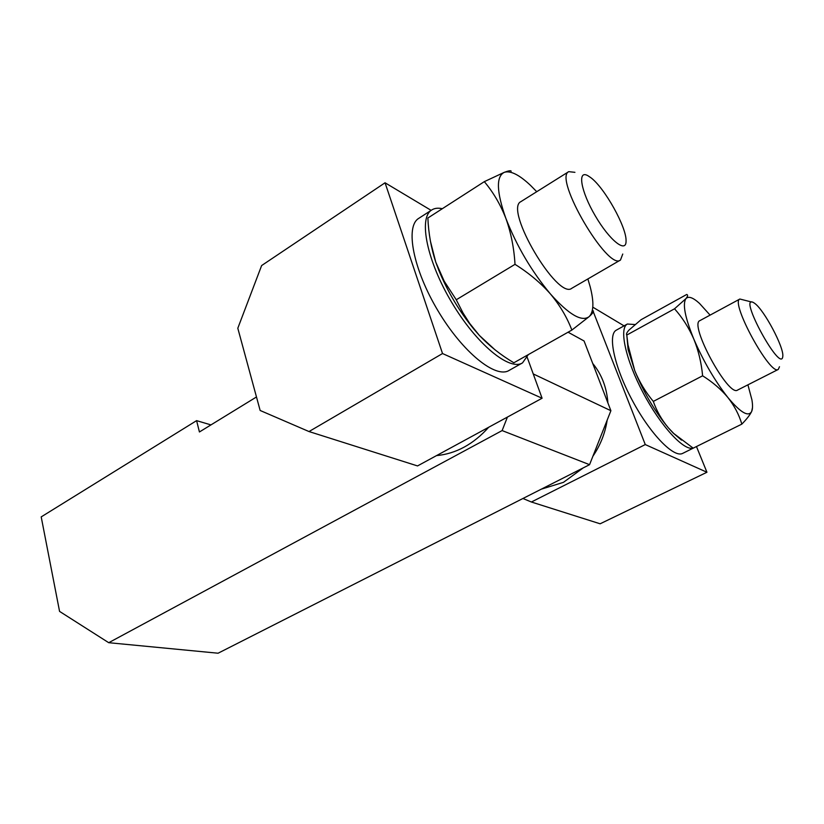 <?xml version="1.0" encoding="UTF-8"?>
<svg xmlns="http://www.w3.org/2000/svg" width="824" height="824" viewBox="0 0 824 824"><rect width="100%" height="100%" fill="white"/><g stroke="black" fill="none" stroke-linecap="round" stroke-linejoin="round"><path stroke-width="1.24" d="M430.447 241.278L435.762 262.135C431.179 248.22 428.542 233.522 427.872 218.01L484.316 181.651C493.257 192.25 500.446 204.496 505.874 218.401C511.004 232.728 514.042 248.034 515.01 264.339C528.812 272.981 540.626 282.869 550.463 294.003C559.939 305.385 567.067 317.405 571.856 330.074L589.191 316.601C592.569 313.47 593.929 311.554 593.27 310.833M511.168 171.207C510.88 170.352 508.593 170.722 504.298 172.329C495.976 176.47 496.501 191.827 505.874 218.401C516.761 246.201 531.624 271.395 550.463 294.003C568.9 314.644 581.806 322.184 589.191 316.601C593.754 311.905 594.083 301.955 590.169 286.742L587.873 278.945M494.966 349.778L479.383 335.44L469.69 323.43L463.037 312.996L456.259 299.771L444.229 281.242L435.762 262.135L438.801 270.251C447.669 291.799 459.401 311.482 473.985 329.281L479.383 335.44C489.363 345.967 500.858 355.082 513.857 362.776L571.856 330.074M674.537 308.794L626.796 335.049C626.003 334.204 626.776 332.505 629.103 329.961L641.021 319.743L686.732 294.467C688.081 294.899 687.824 296.279 685.959 298.597L674.537 308.794C682.447 317.683 688.864 327.767 693.798 339.055C698.484 350.653 701.43 362.9 702.615 375.806C712.678 382.13 721.124 389.381 727.932 397.559C734.442 405.913 739.077 414.771 741.837 424.123C746.781 419.056 750.067 414.822 751.684 411.413L752.487 407.581M710.092 315.118L699.483 303.387C693.015 297.505 688.504 295.909 685.959 298.597C682.385 303.912 684.991 317.394 693.798 339.055C703.5 361.427 714.882 380.935 727.932 397.559C740.549 412.659 748.47 417.284 751.684 411.413C752.734 408.972 752.806 405.099 751.91 399.805L747.914 384.829M673.62 433.362L668.305 427.759L673.146 433.033L693.19 448.163L741.837 424.123M626.796 335.049L627.96 344.741L634.748 370.635C639.403 381.914 645.594 392.173 653.308 401.412L702.615 375.806M626.879 335.934L628.094 349.531L634.748 370.635C643.832 392.718 655.029 411.763 668.305 427.759C661.641 419.756 656.635 410.97 653.308 401.412M456.259 299.771L515.01 264.339M536.733 191.704L530.574 185.431C519.264 174.76 510.509 170.393 504.298 172.329L484.316 181.651M488.725 427.234C473.409 444.28 455.991 453.746 436.483 455.621M261.63 265.555L237.806 328.24L260.147 410.476L309.01 431.549L442.529 353.537L385.055 182.784L261.63 265.555M541.296 489.168L563.441 482.349L583.227 467.888M592.889 456.238C600.397 445.238 605.156 433.197 607.175 420.116M607.906 402.957C606.742 387.496 601.685 374.333 592.724 363.466M522.941 498.489L531.387 502.012L645.274 444.569L593.29 311.76M531.387 502.012L600.13 523.796L706.941 472.255L696.465 446.546M592.796 307.156L624.046 325.861M635.026 324.543L627.363 324.028L616.321 330.146C607.401 334.678 614.405 367.277 632.523 400.794C650.527 434.382 674.084 458.391 682.787 453.334L694.57 447.473M645.274 444.569L706.941 472.255M309.01 431.549L417.521 465.931L542.089 398.239L527.247 357.472M385.055 182.784L431.127 210.357M442.323 208.709C438.049 207.73 434.485 208.163 431.632 210.038L418.633 218.432C404.996 226.662 413.226 269.592 438.09 310.967C462.769 352.445 495.894 378.947 509.15 370.398L522.519 362.879L528.328 354.608M442.529 353.537L542.089 398.239M256.47 396.972L199.429 431.972L196.596 420.642L41.2 516.895L59.565 611.398L108.727 642.699L218.082 653.216L589.562 464.674L610.893 410.713L584.072 340.982L568.066 332.206M108.727 642.699L502.125 430.581L589.562 464.674M533.231 373.921L610.893 410.713M502.125 430.581L507.419 417.078M196.596 420.642L210.965 424.896M431.632 210.038C418.304 218.051 426.904 261.023 451.871 302.655C476.663 344.391 509.582 371.264 522.519 362.879M627.363 324.028C618.855 328.374 625.591 359.697 643.132 392.791C660.57 425.915 683.766 451.078 693.108 448.112M693.592 447.968L694.169 447.71M673.146 433.033L681.52 440.14M754.691 303.356L753.455 302.532C737.243 293.704 781.451 374.745 782.8 356.287C784.067 347.378 764.136 309.917 754.691 303.356M751.787 302.048L739.87 299.03C729.868 301.872 770.409 376.29 778.268 369.43L779.483 366.742M739.87 299.03L699.875 320.639C688.74 324.151 728.529 397.487 737.583 390.071L778.268 369.43M590.581 177.49L587.821 175.667C577.13 169.59 580.827 191.353 595.268 215.837C609.564 240.412 626.312 253.638 626.055 241.072C626.817 227.517 604.486 187.491 590.581 177.49M574.925 172.329L568.735 171.66C553.295 178.077 608.133 271.498 620.482 260.024L622.759 254.039M568.735 171.66L520.881 201.643C503.783 209.183 557.796 300.606 571.908 288.215L620.482 260.024M628.094 349.531L627.96 344.741"/></g></svg>
